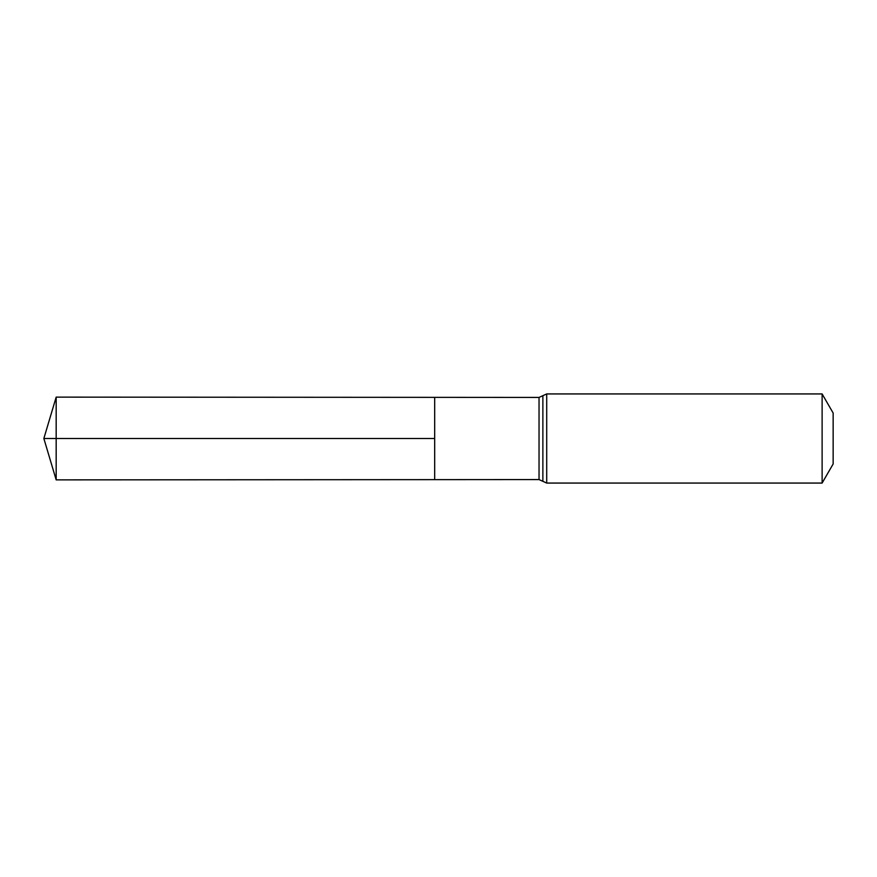 <?xml version="1.0" encoding="UTF-8"?>
<svg xmlns="http://www.w3.org/2000/svg" width="877" height="877" viewBox="0 0 877 877"><rect width="100%" height="100%" fill="white"/><g stroke="black" fill="none" stroke-linecap="round" stroke-linejoin="round"><path stroke-width="1.32" d="M434.685 438.5L434.685 397.358L56.172 397.128L56.172 479.872L434.685 479.642L434.685 397.358L539.037 397.424L539.037 479.576L434.685 479.642L434.685 438.5M822.122 393.937L822.122 483.063L833.15 463.966L833.15 413.034L822.122 393.937L546.711 393.937L539.037 397.424M56.172 479.872L43.85 438.5L434.685 438.5L56.172 438.5M822.122 483.063L546.711 483.063L546.711 393.937M546.711 483.063L542.874 481.32L542.874 395.68M542.874 481.32L539.037 479.576M43.85 438.5L56.172 397.128"/></g></svg>
